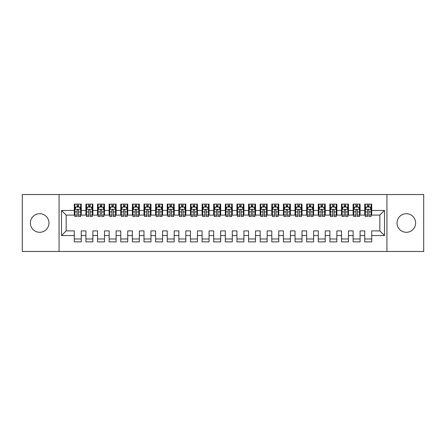 <?xml version="1.0" encoding="UTF-8"?>
<svg xmlns="http://www.w3.org/2000/svg" width="446" height="446" viewBox="0 0 446 446"><rect width="100%" height="100%" fill="white"/><g stroke="black" fill="none" stroke-linecap="round" stroke-linejoin="round"><path stroke-width="0.67" d="M406.334 213.706A9.294 9.294 0 0 0 397.035 223A9.294 9.294 0 0 0 406.334 232.294A9.294 9.294 0 0 0 415.627 223A9.294 9.294 0 0 0 406.334 213.706M39.666 213.706A9.294 9.294 0 0 0 30.373 223A9.294 9.294 0 0 0 39.666 232.294A9.294 9.294 0 0 0 48.965 223A9.294 9.294 0 0 0 39.666 213.706M386.927 251.466L423.7 251.466L423.7 194.534L386.927 194.534L386.927 251.466L59.073 251.466L59.073 194.534L22.3 194.534L22.3 251.466L59.073 251.466M386.927 194.534L59.073 194.534M61.509 235.549L61.509 210.451L74.292 210.451L74.292 215.1L66.159 215.1L66.159 230.9L61.509 235.549L74.292 235.549L74.292 241.877L81.261 241.877L81.261 235.549L85.911 235.549L85.911 241.877L92.879 241.877L92.879 235.549L97.523 235.549L97.523 241.877L104.498 241.877L104.498 235.549L109.142 235.549L109.142 241.877L116.116 241.877L116.116 235.549L120.76 235.549L120.76 241.877L127.734 241.877L127.734 235.549L132.378 235.549L132.378 241.877L139.353 241.877L139.353 235.549L143.997 235.549L143.997 241.877L150.971 241.877L150.971 235.549L155.615 235.549L155.615 241.877L162.589 241.877L162.589 235.549L167.233 235.549L167.233 241.877L174.202 241.877L174.202 235.549L178.852 235.549L178.852 241.877L185.82 241.877L185.82 235.549L190.47 235.549L190.47 241.877L197.439 241.877L197.439 235.549L202.088 235.549L202.088 241.877L209.057 241.877L209.057 235.549L213.706 235.549L213.706 241.877L220.675 241.877L220.675 235.549L225.325 235.549L225.325 241.877L232.294 241.877L232.294 235.549L236.943 235.549L236.943 241.877L243.912 241.877L243.912 235.549L248.561 235.549L248.561 241.877L255.53 241.877L255.53 235.549L260.18 235.549L260.18 241.877L267.148 241.877L267.148 235.549L271.798 235.549L271.798 241.877L278.767 241.877L278.767 235.549L283.411 235.549L283.411 241.877L290.385 241.877L290.385 235.549L295.029 235.549L295.029 241.877L302.003 241.877L302.003 235.549L306.647 235.549L306.647 241.877L313.622 241.877L313.622 235.549L318.266 235.549L318.266 241.877L325.24 241.877L325.24 235.549L329.884 235.549L329.884 241.877L336.858 241.877L336.858 235.549L341.502 235.549L341.502 241.877L348.477 241.877L348.477 235.549L353.12 235.549L353.12 241.877L360.089 241.877L360.089 235.549L364.739 235.549L364.739 241.877L371.708 241.877L371.708 230.9L379.841 230.9L379.841 215.1L371.708 215.1L371.708 210.451L384.491 210.451L384.491 235.549L371.708 235.549M371.708 210.451L371.708 204.123L364.739 204.123L364.739 210.451L360.089 210.451L360.089 204.123L353.12 204.123L353.12 210.451L348.477 210.451L348.477 204.123L341.502 204.123L341.502 210.451L336.858 210.451L336.858 204.123L329.884 204.123L329.884 210.451L325.24 210.451L325.24 204.123L318.266 204.123L318.266 210.451L313.622 210.451L313.622 204.123L306.647 204.123L306.647 210.451L302.003 210.451L302.003 204.123L295.029 204.123L295.029 210.451L290.385 210.451L290.385 204.123L283.411 204.123L283.411 210.451L278.767 210.451L278.767 204.123L271.798 204.123L271.798 210.451L267.148 210.451L267.148 204.123L260.18 204.123L260.18 210.451L255.53 210.451L255.53 204.123L248.561 204.123L248.561 210.451L243.912 210.451L243.912 204.123L236.943 204.123L236.943 210.451L232.294 210.451L232.294 204.123L225.325 204.123L225.325 210.451L220.675 210.451L220.675 204.123L213.706 204.123L213.706 210.451L209.057 210.451L209.057 204.123L202.088 204.123L202.088 210.451L197.439 210.451L197.439 204.123L190.47 204.123L190.47 210.451L185.82 210.451L185.82 204.123L178.852 204.123L178.852 210.451L174.202 210.451L174.202 204.123L167.233 204.123L167.233 210.451L162.589 210.451L162.589 204.123L155.615 204.123L155.615 210.451L150.971 210.451L150.971 204.123L143.997 204.123L143.997 210.451L139.353 210.451L139.353 204.123L132.378 204.123L132.378 210.451L127.734 210.451L127.734 204.123L120.76 204.123L120.76 210.451L116.116 210.451L116.116 204.123L109.142 204.123L109.142 210.451L104.498 210.451L104.498 204.123L97.523 204.123L97.523 210.451L92.879 210.451L92.879 204.123L85.911 204.123L85.911 210.451L81.261 210.451L81.261 204.123L74.292 204.123L74.292 210.451M360.089 235.549L360.089 230.9L364.739 230.9L364.739 235.549M384.491 210.451L379.841 215.1M348.477 235.549L348.477 230.9L353.12 230.9L353.12 235.549M364.739 210.451L364.739 215.1L360.089 215.1L360.089 210.451M336.858 235.549L336.858 230.9L341.502 230.9L341.502 235.549M353.12 210.451L353.12 215.1L348.477 215.1L348.477 210.451M325.24 235.549L325.24 230.9L329.884 230.9L329.884 235.549M341.502 210.451L341.502 215.1L336.858 215.1L336.858 210.451M313.622 235.549L313.622 230.9L318.266 230.9L318.266 235.549M329.884 210.451L329.884 215.1L325.24 215.1L325.24 210.451M302.003 235.549L302.003 230.9L306.647 230.9L306.647 235.549M318.266 210.451L318.266 215.1L313.622 215.1L313.622 210.451M290.385 235.549L290.385 230.9L295.029 230.9L295.029 235.549M306.647 210.451L306.647 215.1L302.003 215.1L302.003 210.451M278.767 235.549L278.767 230.9L283.411 230.9L283.411 235.549M295.029 210.451L295.029 215.1L290.385 215.1L290.385 210.451M267.148 235.549L267.148 230.9L271.798 230.9L271.798 235.549M283.411 210.451L283.411 215.1L278.767 215.1L278.767 210.451M255.53 235.549L255.53 230.9L260.18 230.9L260.18 235.549M271.798 210.451L271.798 215.1L267.148 215.1L267.148 210.451M243.912 235.549L243.912 230.9L248.561 230.9L248.561 235.549M260.18 210.451L260.18 215.1L255.53 215.1L255.53 210.451M232.294 235.549L232.294 230.9L236.943 230.9L236.943 235.549M248.561 210.451L248.561 215.1L243.912 215.1L243.912 210.451M220.675 235.549L220.675 230.9L225.325 230.9L225.325 235.549M236.943 210.451L236.943 215.1L232.294 215.1L232.294 210.451M209.057 235.549L209.057 230.9L213.706 230.9L213.706 235.549M225.325 210.451L225.325 215.1L220.675 215.1L220.675 210.451M197.439 235.549L197.439 230.9L202.088 230.9L202.088 235.549M213.706 210.451L213.706 215.1L209.057 215.1L209.057 210.451M185.82 235.549L185.82 230.9L190.47 230.9L190.47 235.549M202.088 210.451L202.088 215.1L197.439 215.1L197.439 210.451M174.202 235.549L174.202 230.9L178.852 230.9L178.852 235.549M190.47 210.451L190.47 215.1L185.82 215.1L185.82 210.451M162.589 235.549L162.589 230.9L167.233 230.9L167.233 235.549M178.852 210.451L178.852 215.1L174.202 215.1L174.202 210.451M150.971 235.549L150.971 230.9L155.615 230.9L155.615 235.549M167.233 210.451L167.233 215.1L162.589 215.1L162.589 210.451M139.353 235.549L139.353 230.9L143.997 230.9L143.997 235.549M155.615 210.451L155.615 215.1L150.971 215.1L150.971 210.451M127.734 235.549L127.734 230.9L132.378 230.9L132.378 235.549M143.997 210.451L143.997 215.1L139.353 215.1L139.353 210.451M116.116 235.549L116.116 230.9L120.76 230.9L120.76 235.549M132.378 210.451L132.378 215.1L127.734 215.1L127.734 210.451M104.498 235.549L104.498 230.9L109.142 230.9L109.142 235.549M120.76 210.451L120.76 215.1L116.116 215.1L116.116 210.451M92.879 235.549L92.879 230.9L97.523 230.9L97.523 235.549M109.142 210.451L109.142 215.1L104.498 215.1L104.498 210.451M81.261 235.549L81.261 230.9L85.911 230.9L85.911 235.549M97.523 210.451L97.523 215.1L92.879 215.1L92.879 210.451M66.159 230.9L74.292 230.9L74.292 235.549M85.911 210.451L85.911 215.1L81.261 215.1L81.261 210.451M364.739 207.028L365.319 207.028M367.526 207.028L368.92 207.028M371.128 207.028L371.708 207.028M353.12 207.028L353.7 207.028M355.908 207.028L357.302 207.028M359.509 207.028L360.089 207.028M341.502 207.028L342.082 207.028M344.29 207.028L345.683 207.028M347.891 207.028L348.477 207.028M329.884 207.028L330.464 207.028M332.671 207.028L334.065 207.028M336.273 207.028L336.858 207.028M318.266 207.028L318.845 207.028M321.053 207.028L322.447 207.028M324.655 207.028L325.24 207.028M306.647 207.028L307.233 207.028M309.435 207.028L310.834 207.028M313.042 207.028L313.622 207.028M295.029 207.028L295.614 207.028M297.822 207.028L299.216 207.028M301.424 207.028L302.003 207.028M283.411 207.028L283.996 207.028M286.204 207.028L287.598 207.028M289.805 207.028L290.385 207.028M271.798 207.028L272.378 207.028M274.585 207.028L275.979 207.028M278.187 207.028L278.767 207.028M260.18 207.028L260.759 207.028M262.967 207.028L264.361 207.028M266.569 207.028L267.148 207.028M248.561 207.028L249.141 207.028M251.349 207.028L252.743 207.028M254.95 207.028L255.53 207.028M236.943 207.028L237.523 207.028M239.731 207.028L241.124 207.028M243.332 207.028L243.912 207.028M225.325 207.028L225.905 207.028M228.112 207.028L229.506 207.028M231.714 207.028L232.294 207.028M213.706 207.028L214.286 207.028M216.494 207.028L217.888 207.028M220.095 207.028L220.675 207.028M202.088 207.028L202.668 207.028M204.876 207.028L206.269 207.028M208.477 207.028L209.057 207.028M190.47 207.028L191.05 207.028M193.257 207.028L194.651 207.028M196.859 207.028L197.439 207.028M178.852 207.028L179.431 207.028M181.639 207.028L183.033 207.028M185.241 207.028L185.82 207.028M167.233 207.028L167.813 207.028M170.021 207.028L171.415 207.028M173.622 207.028L174.202 207.028M155.615 207.028L156.195 207.028M158.402 207.028L159.796 207.028M162.004 207.028L162.589 207.028M143.997 207.028L144.576 207.028M146.784 207.028L148.178 207.028M150.386 207.028L150.971 207.028M132.378 207.028L132.958 207.028M135.166 207.028L136.565 207.028M138.767 207.028L139.353 207.028M120.76 207.028L121.345 207.028M123.553 207.028L124.947 207.028M127.155 207.028L127.734 207.028M109.142 207.028L109.727 207.028M111.935 207.028L113.329 207.028M115.536 207.028L116.116 207.028M97.523 207.028L98.109 207.028M100.317 207.028L101.71 207.028M103.918 207.028L104.498 207.028M85.911 207.028L86.491 207.028M88.698 207.028L90.092 207.028M92.3 207.028L92.879 207.028M74.292 207.028L74.872 207.028M77.08 207.028L78.474 207.028M80.681 207.028L81.261 207.028M74.292 238.972L81.261 238.972M85.911 238.972L92.879 238.972M97.523 238.972L104.498 238.972M109.142 238.972L116.116 238.972M120.76 238.972L127.734 238.972M132.378 238.972L139.353 238.972M143.997 238.972L150.971 238.972M155.615 238.972L162.589 238.972M167.233 238.972L174.202 238.972M178.852 238.972L185.82 238.972M190.47 238.972L197.439 238.972M202.088 238.972L209.057 238.972M213.706 238.972L220.675 238.972M225.325 238.972L232.294 238.972M236.943 238.972L243.912 238.972M248.561 238.972L255.53 238.972M260.18 238.972L267.148 238.972M271.798 238.972L278.767 238.972M283.411 238.972L290.385 238.972M295.029 238.972L302.003 238.972M306.647 238.972L313.622 238.972M318.266 238.972L325.24 238.972M329.884 238.972L336.858 238.972M341.502 238.972L348.477 238.972M353.12 238.972L360.089 238.972M364.739 238.972L371.708 238.972M61.509 210.451L66.159 215.1M379.841 230.9L384.491 235.549M78.474 205.634L77.08 205.634M80.681 215.039L78.474 215.039L78.474 216.494L80.681 216.494L80.681 209.408L79.516 207.083L76.032 207.083L74.872 209.408L74.872 216.494L77.08 216.494L77.08 215.039L74.872 215.039M74.872 209.408L74.872 204.123M80.681 209.408L80.681 204.123M77.08 207.083L77.08 204.123M78.474 204.123L78.474 207.083M78.474 215.039L78.474 210.278C78.011 209.386 77.543 209.386 77.08 210.278L77.08 215.039M90.092 205.634L88.698 205.634M92.3 215.039L90.092 215.039L90.092 216.494L92.3 216.494L92.3 209.408L91.135 207.083L87.65 207.083L86.491 209.408L86.491 216.494L88.698 216.494L88.698 215.039L86.491 215.039M86.491 209.408L86.491 204.123M92.3 209.408L92.3 204.123M88.698 207.083L88.698 204.123M90.092 204.123L90.092 207.083M90.092 215.039L90.092 210.278C89.629 209.386 89.161 209.386 88.698 210.278L88.698 215.039M101.71 205.634L100.317 205.634M103.918 215.039L101.71 215.039L101.71 216.494L103.918 216.494L103.918 209.408L102.753 207.083L99.268 207.083L98.109 209.408L98.109 216.494L100.317 216.494L100.317 215.039L98.109 215.039M98.109 209.408L98.109 204.123M103.918 209.408L103.918 204.123M100.317 207.083L100.317 204.123M101.71 204.123L101.71 207.083M101.71 215.039L101.71 210.278C101.242 209.386 100.779 209.386 100.317 210.278L100.317 215.039M113.329 205.634L111.935 205.634M115.536 215.039L113.329 215.039L113.329 216.494L115.536 216.494L115.536 209.408L114.371 207.083L110.887 207.083L109.727 209.408L109.727 216.494L111.935 216.494L111.935 215.039L109.727 215.039M109.727 209.408L109.727 204.123M115.536 209.408L115.536 204.123M111.935 207.083L111.935 204.123M113.329 204.123L113.329 207.083M113.329 215.039L113.329 210.278C112.86 209.386 112.398 209.386 111.935 210.278L111.935 215.039M124.947 205.634L123.553 205.634M127.155 215.039L124.947 215.039L124.947 216.494L127.155 216.494L127.155 209.408L125.989 207.083L122.505 207.083L121.345 209.408L121.345 216.494L123.553 216.494L123.553 215.039L121.345 215.039M121.345 209.408L121.345 204.123M127.155 209.408L127.155 204.123M123.553 207.083L123.553 204.123M124.947 204.123L124.947 207.083M124.947 215.039L124.947 210.278C124.479 209.386 124.016 209.386 123.553 210.278L123.553 215.039M136.565 205.634L135.166 205.634M138.767 215.039L136.565 215.039L136.565 216.494L138.767 216.494L138.767 209.408L137.608 207.083L134.123 207.083L132.958 209.408L132.958 216.494L135.166 216.494L135.166 215.039L132.958 215.039M132.958 209.408L132.958 204.123M138.767 209.408L138.767 204.123M135.166 207.083L135.166 204.123M136.565 204.123L136.565 207.083M136.565 215.039L136.565 210.278C136.097 209.386 135.634 209.386 135.166 210.278L135.166 215.039M148.178 205.634L146.784 205.634M150.386 215.039L148.178 215.039L148.178 216.494L150.386 216.494L150.386 209.408L149.226 207.083L145.742 207.083L144.576 209.408L144.576 216.494L146.784 216.494L146.784 215.039L144.576 215.039M144.576 209.408L144.576 204.123M150.386 209.408L150.386 204.123M146.784 207.083L146.784 204.123M148.178 204.123L148.178 207.083M148.178 215.039L148.178 210.278C147.715 209.386 147.252 209.386 146.784 210.278L146.784 215.039M159.796 205.634L158.402 205.634M162.004 215.039L159.796 215.039L159.796 216.494L162.004 216.494L162.004 209.408L160.844 207.083L157.36 207.083L156.195 209.408L156.195 216.494L158.402 216.494L158.402 215.039L156.195 215.039M156.195 209.408L156.195 204.123M162.004 209.408L162.004 204.123M158.402 207.083L158.402 204.123M159.796 204.123L159.796 207.083M159.796 215.039L159.796 210.278C159.334 209.386 158.871 209.386 158.402 210.278L158.402 215.039M171.415 205.634L170.021 205.634M173.622 215.039L171.415 215.039L171.415 216.494L173.622 216.494L173.622 209.408L172.463 207.083L168.978 207.083L167.813 209.408L167.813 216.494L170.021 216.494L170.021 215.039L167.813 215.039M167.813 209.408L167.813 204.123M173.622 209.408L173.622 204.123M170.021 207.083L170.021 204.123M171.415 204.123L171.415 207.083M171.415 215.039L171.415 210.278C170.952 209.386 170.489 209.386 170.021 210.278L170.021 215.039M183.033 205.634L181.639 205.634M185.241 215.039L183.033 215.039L183.033 216.494L185.241 216.494L185.241 209.408L184.081 207.083L180.597 207.083L179.431 209.408L179.431 216.494L181.639 216.494L181.639 215.039L179.431 215.039M179.431 209.408L179.431 204.123M185.241 209.408L185.241 204.123M181.639 207.083L181.639 204.123M183.033 204.123L183.033 207.083M183.033 215.039L183.033 210.278C182.57 209.386 182.107 209.386 181.639 210.278L181.639 215.039M194.651 205.634L193.257 205.634M196.859 215.039L194.651 215.039L194.651 216.494L196.859 216.494L196.859 209.408L195.699 207.083L192.215 207.083L191.05 209.408L191.05 216.494L193.257 216.494L193.257 215.039L191.05 215.039M191.05 209.408L191.05 204.123M196.859 209.408L196.859 204.123M193.257 207.083L193.257 204.123M194.651 204.123L194.651 207.083M194.651 215.039L194.651 210.278C194.188 209.386 193.726 209.386 193.257 210.278L193.257 215.039M206.269 205.634L204.876 205.634M208.477 215.039L206.269 215.039L206.269 216.494L208.477 216.494L208.477 209.408L207.318 207.083L203.833 207.083L202.668 209.408L202.668 216.494L204.876 216.494L204.876 215.039L202.668 215.039M202.668 209.408L202.668 204.123M208.477 209.408L208.477 204.123M204.876 207.083L204.876 204.123M206.269 204.123L206.269 207.083M206.269 215.039L206.269 210.278C205.807 209.386 205.344 209.386 204.876 210.278L204.876 215.039M217.888 205.634L216.494 205.634M220.095 215.039L217.888 215.039L217.888 216.494L220.095 216.494L220.095 209.408L218.936 207.083L215.446 207.083L214.286 209.408L214.286 216.494L216.494 216.494L216.494 215.039L214.286 215.039M214.286 209.408L214.286 204.123M220.095 209.408L220.095 204.123M216.494 207.083L216.494 204.123M217.888 204.123L217.888 207.083M217.888 215.039L217.888 210.278C217.425 209.386 216.957 209.386 216.494 210.278L216.494 215.039M229.506 205.634L228.112 205.634M231.714 215.039L229.506 215.039L229.506 216.494L231.714 216.494L231.714 209.408L230.554 207.083L227.064 207.083L225.905 209.408L225.905 216.494L228.112 216.494L228.112 215.039L225.905 215.039M225.905 209.408L225.905 204.123M231.714 209.408L231.714 204.123M228.112 207.083L228.112 204.123M229.506 204.123L229.506 207.083M229.506 215.039L229.506 210.278C229.043 209.386 228.575 209.386 228.112 210.278L228.112 215.039M241.124 205.634L239.731 205.634M243.332 215.039L241.124 215.039L241.124 216.494L243.332 216.494L243.332 209.408L242.167 207.083L238.682 207.083L237.523 209.408L237.523 216.494L239.731 216.494L239.731 215.039L237.523 215.039M237.523 209.408L237.523 204.123M243.332 209.408L243.332 204.123M239.731 207.083L239.731 204.123M241.124 204.123L241.124 207.083M241.124 215.039L241.124 210.278C240.662 209.386 240.193 209.386 239.731 210.278L239.731 215.039M252.743 205.634L251.349 205.634M254.95 215.039L252.743 215.039L252.743 216.494L254.95 216.494L254.95 209.408L253.785 207.083L250.301 207.083L249.141 209.408L249.141 216.494L251.349 216.494L251.349 215.039L249.141 215.039M249.141 209.408L249.141 204.123M254.95 209.408L254.95 204.123M251.349 207.083L251.349 204.123M252.743 204.123L252.743 207.083M252.743 215.039L252.743 210.278C252.28 209.386 251.812 209.386 251.349 210.278L251.349 215.039M264.361 205.634L262.967 205.634M266.569 215.039L264.361 215.039L264.361 216.494L266.569 216.494L266.569 209.408L265.403 207.083L261.919 207.083L260.759 209.408L260.759 216.494L262.967 216.494L262.967 215.039L260.759 215.039M260.759 209.408L260.759 204.123M266.569 209.408L266.569 204.123M262.967 207.083L262.967 204.123M264.361 204.123L264.361 207.083M264.361 215.039L264.361 210.278C263.898 209.386 263.43 209.386 262.967 210.278L262.967 215.039M275.979 205.634L274.585 205.634M278.187 215.039L275.979 215.039L275.979 216.494L278.187 216.494L278.187 209.408L277.022 207.083L273.537 207.083L272.378 209.408L272.378 216.494L274.585 216.494L274.585 215.039L272.378 215.039M272.378 209.408L272.378 204.123M278.187 209.408L278.187 204.123M274.585 207.083L274.585 204.123M275.979 204.123L275.979 207.083M275.979 215.039L275.979 210.278C275.517 209.386 275.048 209.386 274.585 210.278L274.585 215.039M287.598 205.634L286.204 205.634M289.805 215.039L287.598 215.039L287.598 216.494L289.805 216.494L289.805 209.408L288.64 207.083L285.156 207.083L283.996 209.408L283.996 216.494L286.204 216.494L286.204 215.039L283.996 215.039M283.996 209.408L283.996 204.123M289.805 209.408L289.805 204.123M286.204 207.083L286.204 204.123M287.598 204.123L287.598 207.083M287.598 215.039L287.598 210.278C287.129 209.386 286.667 209.386 286.204 210.278L286.204 215.039M299.216 205.634L297.822 205.634M301.424 215.039L299.216 215.039L299.216 216.494L301.424 216.494L301.424 209.408L300.258 207.083L296.774 207.083L295.614 209.408L295.614 216.494L297.822 216.494L297.822 215.039L295.614 215.039M295.614 209.408L295.614 204.123M301.424 209.408L301.424 204.123M297.822 207.083L297.822 204.123M299.216 204.123L299.216 207.083M299.216 215.039L299.216 210.278C298.748 209.386 298.285 209.386 297.822 210.278L297.822 215.039M310.834 205.634L309.435 205.634M313.042 215.039L310.834 215.039L310.834 216.494L313.042 216.494L313.042 209.408L311.877 207.083L308.392 207.083L307.233 209.408L307.233 216.494L309.435 216.494L309.435 215.039L307.233 215.039M307.233 209.408L307.233 204.123M313.042 209.408L313.042 204.123M309.435 207.083L309.435 204.123M310.834 204.123L310.834 207.083M310.834 215.039L310.834 210.278C310.366 209.386 309.903 209.386 309.435 210.278L309.435 215.039M322.447 205.634L321.053 205.634M324.655 215.039L322.447 215.039L322.447 216.494L324.655 216.494L324.655 209.408L323.495 207.083L320.011 207.083L318.845 209.408L318.845 216.494L321.053 216.494L321.053 215.039L318.845 215.039M318.845 209.408L318.845 204.123M324.655 209.408L324.655 204.123M321.053 207.083L321.053 204.123M322.447 204.123L322.447 207.083M322.447 215.039L322.447 210.278C321.984 209.386 321.521 209.386 321.053 210.278L321.053 215.039M334.065 205.634L332.671 205.634M336.273 215.039L334.065 215.039L334.065 216.494L336.273 216.494L336.273 209.408L335.113 207.083L331.629 207.083L330.464 209.408L330.464 216.494L332.671 216.494L332.671 215.039L330.464 215.039M330.464 209.408L330.464 204.123M336.273 209.408L336.273 204.123M332.671 207.083L332.671 204.123M334.065 204.123L334.065 207.083M334.065 215.039L334.065 210.278C333.602 209.386 333.14 209.386 332.671 210.278L332.671 215.039M345.683 205.634L344.29 205.634M347.891 215.039L345.683 215.039L345.683 216.494L347.891 216.494L347.891 209.408L346.732 207.083L343.247 207.083L342.082 209.408L342.082 216.494L344.29 216.494L344.29 215.039L342.082 215.039M342.082 209.408L342.082 204.123M347.891 209.408L347.891 204.123M344.29 207.083L344.29 204.123M345.683 204.123L345.683 207.083M345.683 215.039L345.683 210.278C345.221 209.386 344.758 209.386 344.29 210.278L344.29 215.039M357.302 205.634L355.908 205.634M359.509 215.039L357.302 215.039L357.302 216.494L359.509 216.494L359.509 209.408L358.35 207.083L354.865 207.083L353.7 209.408L353.7 216.494L355.908 216.494L355.908 215.039L353.7 215.039M353.7 209.408L353.7 204.123M359.509 209.408L359.509 204.123M355.908 207.083L355.908 204.123M357.302 204.123L357.302 207.083M357.302 215.039L357.302 210.278C356.839 209.386 356.376 209.386 355.908 210.278L355.908 215.039M368.92 205.634L367.526 205.634M371.128 215.039L368.92 215.039L368.92 216.494L371.128 216.494L371.128 209.408L369.968 207.083L366.484 207.083L365.319 209.408L365.319 216.494L367.526 216.494L367.526 215.039L365.319 215.039M365.319 209.408L365.319 204.123M371.128 209.408L371.128 204.123M367.526 207.083L367.526 204.123M368.92 204.123L368.92 207.083M368.92 215.039L368.92 210.278C368.457 209.386 367.995 209.386 367.526 210.278L367.526 215.039M80.654 209.347L74.9 209.347M74.872 207.223L75.965 207.223M79.589 207.223L80.681 207.223M77.08 211.922L74.872 211.922M80.681 211.922L78.474 211.922M78.474 206.37L77.08 206.37M92.272 209.347L86.518 209.347M86.491 207.223L87.583 207.223M91.207 207.223L92.3 207.223M88.698 211.922L86.491 211.922M92.3 211.922L90.092 211.922M90.092 206.37L88.698 206.37M103.885 209.347L98.137 209.347M98.109 207.223L99.202 207.223M102.825 207.223L103.918 207.223M100.317 211.922L98.109 211.922M103.918 211.922L101.71 211.922M101.71 206.37L100.317 206.37M115.503 209.347L109.755 209.347M109.727 207.223L110.82 207.223M114.444 207.223L115.536 207.223M111.935 211.922L109.727 211.922M115.536 211.922L113.329 211.922M113.329 206.37L111.935 206.37M127.121 209.347L121.373 209.347M121.345 207.223L122.433 207.223M126.062 207.223L127.155 207.223M123.553 211.922L121.345 211.922M127.155 211.922L124.947 211.922M124.947 206.37L123.553 206.37M138.739 209.347L132.992 209.347M132.958 207.223L134.051 207.223M137.68 207.223L138.767 207.223M135.166 211.922L132.958 211.922M138.767 211.922L136.565 211.922M136.565 206.37L135.166 206.37M150.358 209.347L144.61 209.347M144.576 207.223L145.669 207.223M149.299 207.223L150.386 207.223M146.784 211.922L144.576 211.922M150.386 211.922L148.178 211.922M148.178 206.37L146.784 206.37M161.976 209.347L156.228 209.347M156.195 207.223L157.287 207.223M160.911 207.223L162.004 207.223M158.402 211.922L156.195 211.922M162.004 211.922L159.796 211.922M159.796 206.37L158.402 206.37M173.594 209.347L167.847 209.347M167.813 207.223L168.906 207.223M172.53 207.223L173.622 207.223M170.021 211.922L167.813 211.922M173.622 211.922L171.415 211.922M171.415 206.37L170.021 206.37M185.213 209.347L179.459 209.347M179.431 207.223L180.524 207.223M184.148 207.223L185.241 207.223M181.639 211.922L179.431 211.922M185.241 211.922L183.033 211.922M183.033 206.37L181.639 206.37M196.831 209.347L191.078 209.347M191.05 207.223L192.142 207.223M195.766 207.223L196.859 207.223M193.257 211.922L191.05 211.922M196.859 211.922L194.651 211.922M194.651 206.37L193.257 206.37M208.449 209.347L202.696 209.347M202.668 207.223L203.761 207.223M207.384 207.223L208.477 207.223M204.876 211.922L202.668 211.922M208.477 211.922L206.269 211.922M206.269 206.37L204.876 206.37M220.068 209.347L214.314 209.347M214.286 207.223L215.379 207.223M219.003 207.223L220.095 207.223M216.494 211.922L214.286 211.922M220.095 211.922L217.888 211.922M217.888 206.37L216.494 206.37M231.686 209.347L225.932 209.347M225.905 207.223L226.997 207.223M230.621 207.223L231.714 207.223M228.112 211.922L225.905 211.922M231.714 211.922L229.506 211.922M229.506 206.37L228.112 206.37M243.304 209.347L237.551 209.347M237.523 207.223L238.616 207.223M242.239 207.223L243.332 207.223M239.731 211.922L237.523 211.922M243.332 211.922L241.124 211.922M241.124 206.37L239.731 206.37M254.922 209.347L249.169 209.347M249.141 207.223L250.234 207.223M253.858 207.223L254.95 207.223M251.349 211.922L249.141 211.922M254.95 211.922L252.743 211.922M252.743 206.37L251.349 206.37M266.541 209.347L260.787 209.347M260.759 207.223L261.852 207.223M265.476 207.223L266.569 207.223M262.967 211.922L260.759 211.922M266.569 211.922L264.361 211.922M264.361 206.37L262.967 206.37M278.153 209.347L272.406 209.347M272.378 207.223L273.47 207.223M277.094 207.223L278.187 207.223M274.585 211.922L272.378 211.922M278.187 211.922L275.979 211.922M275.979 206.37L274.585 206.37M289.772 209.347L284.024 209.347M283.996 207.223L285.089 207.223M288.713 207.223L289.805 207.223M286.204 211.922L283.996 211.922M289.805 211.922L287.598 211.922M287.598 206.37L286.204 206.37M301.39 209.347L295.642 209.347M295.614 207.223L296.702 207.223M300.331 207.223L301.424 207.223M297.822 211.922L295.614 211.922M301.424 211.922L299.216 211.922M299.216 206.37L297.822 206.37M313.008 209.347L307.261 209.347M307.233 207.223L308.32 207.223M311.949 207.223L313.042 207.223M309.435 211.922L307.233 211.922M313.042 211.922L310.834 211.922M310.834 206.37L309.435 206.37M324.627 209.347L318.879 209.347M318.845 207.223L319.938 207.223M323.567 207.223L324.655 207.223M321.053 211.922L318.845 211.922M324.655 211.922L322.447 211.922M322.447 206.37L321.053 206.37M336.245 209.347L330.497 209.347M330.464 207.223L331.556 207.223M335.18 207.223L336.273 207.223M332.671 211.922L330.464 211.922M336.273 211.922L334.065 211.922M334.065 206.37L332.671 206.37M347.863 209.347L342.115 209.347M342.082 207.223L343.175 207.223M346.798 207.223L347.891 207.223M344.29 211.922L342.082 211.922M347.891 211.922L345.683 211.922M345.683 206.37L344.29 206.37M359.482 209.347L353.728 209.347M353.7 207.223L354.793 207.223M358.417 207.223L359.509 207.223M355.908 211.922L353.7 211.922M359.509 211.922L357.302 211.922M357.302 206.37L355.908 206.37M371.1 209.347L365.346 209.347M365.319 207.223L366.411 207.223M370.035 207.223L371.128 207.223M367.526 211.922L365.319 211.922M371.128 211.922L368.92 211.922M368.92 206.37L367.526 206.37"/></g></svg>
